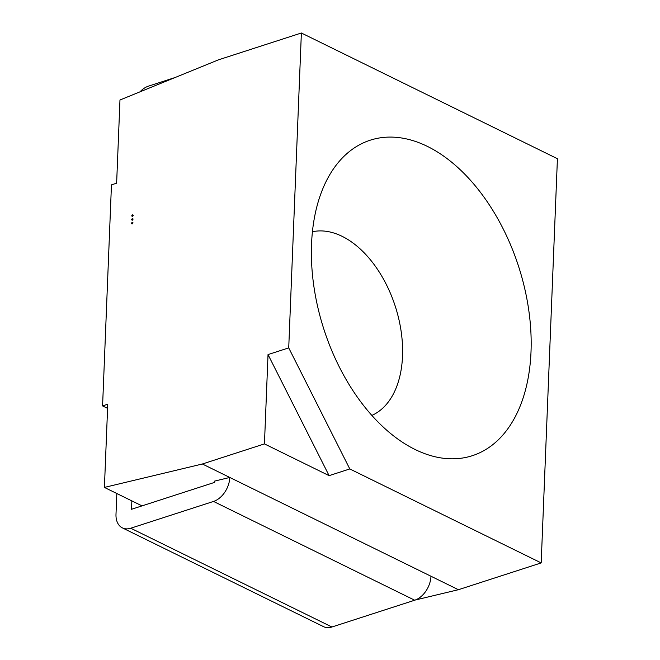 <?xml version="1.0" encoding="UTF-8"?>
<svg xmlns="http://www.w3.org/2000/svg" width="660" height="660" viewBox="0 0 660 660"><rect width="100%" height="100%" fill="white"/><g stroke="black" fill="none" stroke-linecap="round" stroke-linejoin="round"><path stroke-width="0.99" d="M311.545 244.076A165.808 102.292 -107.9 0 1 329.084 175.865A165.808 102.292 -107.9 0 1 455.375 165.338A165.808 102.292 -107.9 0 1 531.011 351.838A165.808 102.292 -107.9 0 1 418.11 450.912A165.808 102.292 -107.9 0 1 311.545 244.076M371.869 415.404A96.723 59.672 72.1 0 0 402.517 356.177A96.723 59.672 72.1 0 0 312.419 231.742M132.437 220.135L131.521 219.656L132.239 218.592L132.899 219.211L132.173 220.275L131.521 219.656L132.173 220.275M132.858 218.889L132.239 218.592L132.899 219.211M268.026 354.585L264.445 443.899L329.101 475.645L268.026 354.585L288.725 347.886L301.373 33L218.6 59.788L119.971 99.998L116.63 183.183L111.457 184.858L102.581 405.908L107.753 404.233L104.412 487.418L142.015 505.882M264.445 443.899L202.364 463.996L104.412 487.418M132.586 216.381L131.67 215.894L132.396 214.83L133.048 215.449L132.33 216.513L131.67 215.894L132.33 216.513M133.006 215.135L132.396 214.83L133.048 215.449M132.28 223.888L131.365 223.41L132.091 222.346L132.751 222.964L132.025 224.029L131.365 223.41L132.025 224.029M132.709 222.651L132.091 222.346L132.751 222.964M202.364 463.996L229.796 477.46L214.335 481.165L214.277 482.485L131.513 509.281L131.851 500.89M116.828 493.515L115.995 514.305A20.724 14 116.1 0 0 122.38 527.885A20.724 14 116.1 0 0 130.746 528.223L213.518 501.435A20.724 14 -63.9 0 0 229.796 477.46L458.411 589.71L415.165 600.047M329.101 475.645L349.8 468.946L541.183 562.914L458.411 589.71M349.8 468.946L288.725 347.886M301.373 33L557.419 158.713L541.183 562.914M102.581 405.908L107.588 408.367M175.148 77.509L148.508 86.13A20.724 14 -63.9 0 0 140.019 91.822M213.518 501.435L414.703 600.212L331.93 627A20.724 14 116.1 0 1 323.557 626.662L122.38 527.885M414.703 600.212A20.724 14 -63.9 0 0 430.98 576.238M132.586 216.348L133.312 215.284M132.437 220.102L133.155 219.037M132.28 223.864L133.006 222.799M130.746 528.223L331.93 627"/></g></svg>
